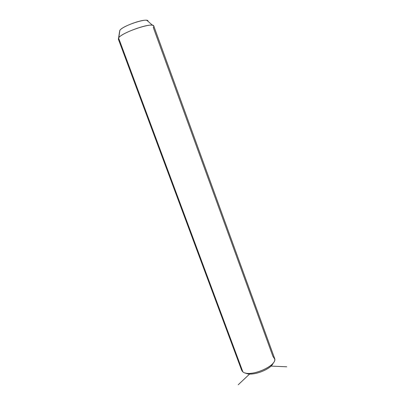 <?xml version="1.0" encoding="UTF-8"?>
<svg xmlns="http://www.w3.org/2000/svg" width="405" height="405" viewBox="0 0 405 405"><rect width="100%" height="100%" fill="white"/><g stroke="black" fill="none" stroke-linecap="round" stroke-linejoin="round"><path stroke-width="0.61" d="M245.587 373.015C251.419 376.878 271.38 369.537 273.314 362.814C271.38 369.537 251.419 376.878 245.587 373.015M242.089 371.061L242.868 371.841C249.024 377.668 276.271 366.692 274.712 359.063L272.899 356.314L153.282 27.464C154.209 26.32 153.966 25.591 152.553 25.282C147.268 23.667 121.753 33.053 118.781 37.706L118.589 37.974L242.868 371.841L241.663 370.281L118.326 39.083L118.589 37.974C121.252 32.623 153.556 21.708 153.789 26.031L274.534 358.187C278.402 365.477 249.485 378.027 242.868 371.841L118.589 37.974L118.326 39.083M119.581 31.575L118.589 37.974L119.9 30.299C122.32 26.411 142.53 18.974 146.899 20.366L147.982 21.308C149.136 17.015 122.087 25.793 119.748 30.522L119.688 31.717M249.652 373.997L238.226 384.75M270.945 366.105L286.72 366.783M119.9 30.299L118.781 37.706M146.899 20.366L152.553 25.282"/></g></svg>
